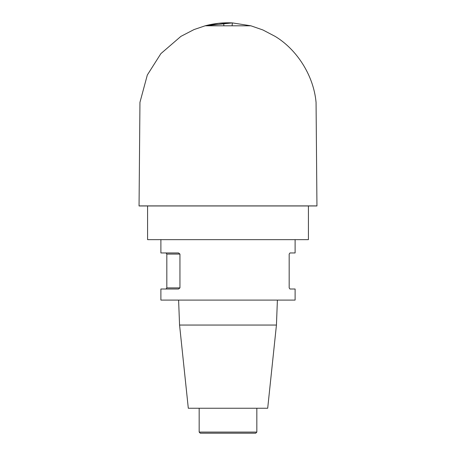<?xml version="1.0" encoding="UTF-8"?>
<svg xmlns="http://www.w3.org/2000/svg" width="456" height="456" viewBox="0 0 456 456"><rect width="100%" height="100%" fill="white"/><g stroke="black" fill="none" stroke-linecap="round" stroke-linejoin="round"><path stroke-width="0.68" d="M147.584 205.969L147.584 239.645L308.416 239.645L308.416 205.969M166.024 289.007L166.822 287.896L179.943 287.896L178.558 289.007L160.894 289.007L160.894 300.099L295.106 300.099L295.106 289.007L289.976 289.007L289.178 287.896L289.178 254.066L289.976 252.955L295.106 252.955L295.106 239.645M179.943 287.896L179.943 254.066L178.558 252.955L160.894 252.955L160.894 239.645M179.943 254.066L166.822 254.066L166.822 287.896M166.822 254.066L166.024 252.955M276.439 325.054L267.695 408.245L188.305 408.245L179.561 325.054L276.439 325.054L277.396 300.099M256.836 432.088L255.73 433.2L200.269 433.2L199.164 432.088L256.836 432.088L256.836 408.245M205.109 25.804L250.897 25.804L262.901 29.965L275.116 36.372C296.389 49.145 313.574 74.915 316.059 102.332L316.948 205.969L139.051 205.969L139.952 102.332L147.328 74.995L160.882 53.626L180.895 36.377L194.079 29.549L205.132 25.81M316.92 205.89L139.758 205.89M205.206 25.804L250.549 25.804M236.624 25.804L232.098 25.804L232.4 22.908C223.161 22.458 214.069 23.427 205.143 25.804L218.658 23.296L232.4 22.908L205.132 25.804M223.902 25.804L223.6 22.908L232.4 22.908L250.891 25.804M232.064 25.804L232.4 22.908L232.064 25.804M179.561 325.054L178.604 300.099M199.164 432.088L199.164 408.245M223.6 22.908L232.395 22.908M228.182 22.8L227.743 22.8L228.182 22.8M227.892 22.8L228.245 22.8L227.892 22.8M227.818 22.8L228.256 22.8L227.818 22.8"/></g></svg>
